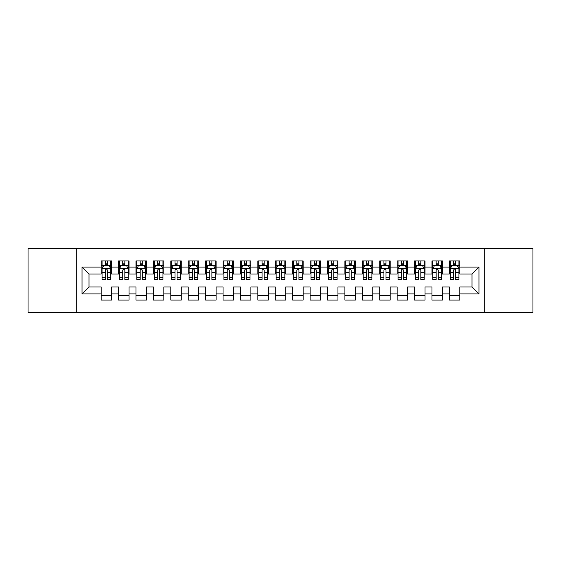 <?xml version="1.0" encoding="UTF-8"?>
<svg xmlns="http://www.w3.org/2000/svg" width="561" height="561" viewBox="0 0 561 561"><rect width="100%" height="100%" fill="white"/><g stroke="black" fill="none" stroke-linecap="round" stroke-linejoin="round"><path stroke-width="0.84" d="M484.725 312.708L532.95 312.708L532.95 248.292L484.725 248.292L484.725 312.708L76.275 312.708L76.275 248.292L28.05 248.292L28.05 312.708L76.275 312.708M484.725 248.292L76.275 248.292M82.025 293.908L82.025 267.092L101.176 267.092L101.176 274.056L88.989 274.056L88.989 286.944L82.025 293.908L101.176 293.908L101.176 300.086L111.618 300.086L111.618 293.908L118.581 293.908L118.581 300.086L129.03 300.086L129.03 293.908L135.993 293.908L135.993 300.086L146.442 300.086L146.442 293.908L153.405 293.908L153.405 300.086L163.854 300.086L163.854 293.908L170.817 293.908L170.817 300.086L181.259 300.086L181.259 293.908L188.223 293.908L188.223 300.086L198.671 300.086L198.671 293.908L205.635 293.908L205.635 300.086L216.083 300.086L216.083 293.908L223.047 293.908L223.047 300.086L233.495 300.086L233.495 293.908L240.459 293.908L240.459 300.086L250.9 300.086L250.9 293.908L257.864 293.908L257.864 300.086L268.312 300.086L268.312 293.908L275.276 293.908L275.276 300.086L285.724 300.086L285.724 293.908L292.688 293.908L292.688 300.086L303.136 300.086L303.136 293.908L310.1 293.908L310.1 300.086L320.541 300.086L320.541 293.908L327.505 293.908L327.505 300.086L337.953 300.086L337.953 293.908L344.917 293.908L344.917 300.086L355.365 300.086L355.365 293.908L362.329 293.908L362.329 300.086L372.777 300.086L372.777 293.908L379.741 293.908L379.741 300.086L390.183 300.086L390.183 293.908L397.146 293.908L397.146 300.086L407.595 300.086L407.595 293.908L414.558 293.908L414.558 300.086L425.007 300.086L425.007 293.908L431.97 293.908L431.97 300.086L442.419 300.086L442.419 293.908L449.382 293.908L449.382 300.086L459.824 300.086L459.824 286.944L472.011 286.944L472.011 274.056L459.824 274.056L459.824 267.092L478.975 267.092L478.975 293.908L459.824 293.908M459.824 267.092L459.824 260.914L449.382 260.914L449.382 267.092L442.419 267.092L442.419 260.914L431.97 260.914L431.97 267.092L425.007 267.092L425.007 260.914L414.558 260.914L414.558 267.092L407.595 267.092L407.595 260.914L397.146 260.914L397.146 267.092L390.183 267.092L390.183 260.914L379.741 260.914L379.741 267.092L372.777 267.092L372.777 260.914L362.329 260.914L362.329 267.092L355.365 267.092L355.365 260.914L344.917 260.914L344.917 267.092L337.953 267.092L337.953 260.914L327.505 260.914L327.505 267.092L320.541 267.092L320.541 260.914L310.1 260.914L310.1 267.092L303.136 267.092L303.136 260.914L292.688 260.914L292.688 267.092L285.724 267.092L285.724 260.914L275.276 260.914L275.276 267.092L268.312 267.092L268.312 260.914L257.864 260.914L257.864 267.092L250.9 267.092L250.9 260.914L240.459 260.914L240.459 267.092L233.495 267.092L233.495 260.914L223.047 260.914L223.047 267.092L216.083 267.092L216.083 260.914L205.635 260.914L205.635 267.092L198.671 267.092L198.671 260.914L188.223 260.914L188.223 267.092L181.259 267.092L181.259 260.914L170.817 260.914L170.817 267.092L163.854 267.092L163.854 260.914L153.405 260.914L153.405 267.092L146.442 267.092L146.442 260.914L135.993 260.914L135.993 267.092L129.03 267.092L129.03 260.914L118.581 260.914L118.581 267.092L111.618 267.092L111.618 260.914L101.176 260.914L101.176 267.092M442.419 293.908L442.419 286.944L449.382 286.944L449.382 293.908M478.975 267.092L472.011 274.056M425.007 293.908L425.007 286.944L431.97 286.944L431.97 293.908M449.382 267.092L449.382 274.056L442.419 274.056L442.419 267.092M407.595 293.908L407.595 286.944L414.558 286.944L414.558 293.908M431.97 267.092L431.97 274.056L425.007 274.056L425.007 267.092M390.183 293.908L390.183 286.944L397.146 286.944L397.146 293.908M414.558 267.092L414.558 274.056L407.595 274.056L407.595 267.092M372.777 293.908L372.777 286.944L379.741 286.944L379.741 293.908M397.146 267.092L397.146 274.056L390.183 274.056L390.183 267.092M355.365 293.908L355.365 286.944L362.329 286.944L362.329 293.908M379.741 267.092L379.741 274.056L372.777 274.056L372.777 267.092M337.953 293.908L337.953 286.944L344.917 286.944L344.917 293.908M362.329 267.092L362.329 274.056L355.365 274.056L355.365 267.092M320.541 293.908L320.541 286.944L327.505 286.944L327.505 293.908M344.917 267.092L344.917 274.056L337.953 274.056L337.953 267.092M303.136 293.908L303.136 286.944L310.1 286.944L310.1 293.908M327.505 267.092L327.505 274.056L320.541 274.056L320.541 267.092M285.724 293.908L285.724 286.944L292.688 286.944L292.688 293.908M310.1 267.092L310.1 274.056L303.136 274.056L303.136 267.092M268.312 293.908L268.312 286.944L275.276 286.944L275.276 293.908M292.688 267.092L292.688 274.056L285.724 274.056L285.724 267.092M250.9 293.908L250.9 286.944L257.864 286.944L257.864 293.908M275.276 267.092L275.276 274.056L268.312 274.056L268.312 267.092M233.495 293.908L233.495 286.944L240.459 286.944L240.459 293.908M257.864 267.092L257.864 274.056L250.9 274.056L250.9 267.092M216.083 293.908L216.083 286.944L223.047 286.944L223.047 293.908M240.459 267.092L240.459 274.056L233.495 274.056L233.495 267.092M198.671 293.908L198.671 286.944L205.635 286.944L205.635 293.908M223.047 267.092L223.047 274.056L216.083 274.056L216.083 267.092M181.259 293.908L181.259 286.944L188.223 286.944L188.223 293.908M205.635 267.092L205.635 274.056L198.671 274.056L198.671 267.092M163.854 293.908L163.854 286.944L170.817 286.944L170.817 293.908M188.223 267.092L188.223 274.056L181.259 274.056L181.259 267.092M146.442 293.908L146.442 286.944L153.405 286.944L153.405 293.908M170.817 267.092L170.817 274.056L163.854 274.056L163.854 267.092M129.03 293.908L129.03 286.944L135.993 286.944L135.993 293.908M153.405 267.092L153.405 274.056L146.442 274.056L146.442 267.092M111.618 293.908L111.618 286.944L118.581 286.944L118.581 293.908M135.993 267.092L135.993 274.056L129.03 274.056L129.03 267.092M88.989 286.944L101.176 286.944L101.176 293.908M118.581 267.092L118.581 274.056L111.618 274.056L111.618 267.092M449.382 265.269L450.252 265.269M458.954 265.269L459.824 265.269M431.97 265.269L432.84 265.269M441.549 265.269L442.419 265.269M414.558 265.269L415.428 265.269M424.137 265.269L425.007 265.269M397.146 265.269L398.022 265.269M406.725 265.269L407.595 265.269M379.741 265.269L380.61 265.269M389.313 265.269L390.183 265.269M362.329 265.269L363.198 265.269M371.901 265.269L372.777 265.269M344.917 265.269L345.786 265.269M354.496 265.269L355.365 265.269M327.505 265.269L328.381 265.269M337.084 265.269L337.953 265.269M310.1 265.269L310.969 265.269M319.672 265.269L320.541 265.269M292.688 265.269L293.557 265.269M302.26 265.269L303.136 265.269M275.276 265.269L276.145 265.269M284.855 265.269L285.724 265.269M257.864 265.269L258.74 265.269M267.443 265.269L268.312 265.269M240.459 265.269L241.328 265.269M250.031 265.269L250.9 265.269M223.047 265.269L223.916 265.269M232.619 265.269L233.495 265.269M205.635 265.269L206.504 265.269M215.214 265.269L216.083 265.269M188.223 265.269L189.099 265.269M197.802 265.269L198.671 265.269M170.817 265.269L171.687 265.269M180.39 265.269L181.259 265.269M153.405 265.269L154.275 265.269M162.978 265.269L163.854 265.269M135.993 265.269L136.863 265.269M145.572 265.269L146.442 265.269M118.581 265.269L119.451 265.269M128.16 265.269L129.03 265.269M101.176 265.269L102.046 265.269M110.748 265.269L111.618 265.269M101.176 295.731L111.618 295.731M118.581 295.731L129.03 295.731M135.993 295.731L146.442 295.731M153.405 295.731L163.854 295.731M170.817 295.731L181.259 295.731M188.223 295.731L198.671 295.731M205.635 295.731L216.083 295.731M223.047 295.731L233.495 295.731M240.459 295.731L250.9 295.731M257.864 295.731L268.312 295.731M275.276 295.731L285.724 295.731M292.688 295.731L303.136 295.731M310.1 295.731L320.541 295.731M327.505 295.731L337.953 295.731M344.917 295.731L355.365 295.731M362.329 295.731L372.777 295.731M379.741 295.731L390.183 295.731M397.146 295.731L407.595 295.731M414.558 295.731L425.007 295.731M431.97 295.731L442.419 295.731M449.382 295.731L459.824 295.731M82.025 267.092L88.989 274.056M472.011 286.944L478.975 293.908M107.439 263.179L105.349 263.179M110.748 277.274L107.439 277.274L107.439 279.455L110.748 279.455L110.748 268.838L109.009 265.353L103.785 265.353L102.046 268.838L102.046 279.455L105.349 279.455L105.349 277.274L102.046 277.274M102.046 268.838L102.046 260.914M110.748 268.838L110.748 260.914M105.349 265.353L105.349 260.914M107.439 260.914L107.439 265.353M107.439 277.274L107.439 270.143C106.744 268.796 106.05 268.796 105.349 270.143L105.349 277.274M107.439 265.269L105.349 265.269M124.851 263.179L122.761 263.179M128.16 277.274L124.851 277.274L124.851 279.455L128.16 279.455L128.16 268.838L126.421 265.353L121.197 265.353L119.451 268.838L119.451 279.455L122.761 279.455L122.761 277.274L119.451 277.274M119.451 268.838L119.451 260.914M128.16 268.838L128.16 260.914M122.761 265.353L122.761 260.914M124.851 260.914L124.851 265.353M124.851 277.274L124.851 270.143C124.156 268.796 123.462 268.796 122.761 270.143L122.761 277.274M124.851 265.269L122.761 265.269M142.263 263.179L140.173 263.179M145.572 277.274L142.263 277.274L142.263 279.455L145.572 279.455L145.572 268.838L143.826 265.353L138.609 265.353L136.863 268.838L136.863 279.455L140.173 279.455L140.173 277.274L136.863 277.274M136.863 268.838L136.863 260.914M145.572 268.838L145.572 260.914M140.173 265.353L140.173 260.914M142.263 260.914L142.263 265.353M142.263 277.274L142.263 270.143C141.568 268.796 140.867 268.796 140.173 270.143L140.173 277.274M142.263 265.269L140.173 265.269M159.675 263.179L157.585 263.179M162.978 277.274L159.675 277.274L159.675 279.455L162.978 279.455L162.978 268.838L161.238 265.353L156.014 265.353L154.275 268.838L154.275 279.455L157.585 279.455L157.585 277.274L154.275 277.274M154.275 268.838L154.275 260.914M162.978 268.838L162.978 260.914M157.585 265.353L157.585 260.914M159.675 260.914L159.675 265.353M159.675 277.274L159.675 270.143C158.973 268.796 158.279 268.796 157.585 270.143L157.585 277.274M159.675 265.269L157.585 265.269M177.08 263.179L174.99 263.179M180.39 277.274L177.08 277.274L177.08 279.455L180.39 279.455L180.39 268.838L178.65 265.353L173.426 265.353L171.687 268.838L171.687 279.455L174.99 279.455L174.99 277.274L171.687 277.274M171.687 268.838L171.687 260.914M180.39 268.838L180.39 260.914M174.99 265.353L174.99 260.914M177.08 260.914L177.08 265.353M177.08 277.274L177.08 270.143C176.385 268.796 175.691 268.796 174.99 270.143L174.99 277.274M177.08 265.269L174.99 265.269M194.492 263.179L192.402 263.179M197.802 277.274L194.492 277.274L194.492 279.455L197.802 279.455L197.802 268.838L196.062 265.353L190.838 265.353L189.099 268.838L189.099 279.455L192.402 279.455L192.402 277.274L189.099 277.274M189.099 268.838L189.099 260.914M197.802 268.838L197.802 260.914M192.402 265.353L192.402 260.914M194.492 260.914L194.492 265.353M194.492 277.274L194.492 270.143C193.797 268.796 193.103 268.796 192.402 270.143L192.402 277.274M194.492 265.269L192.402 265.269M211.904 263.179L209.814 263.179M215.214 277.274L211.904 277.274L211.904 279.455L215.214 279.455L215.214 268.838L213.468 265.353L208.25 265.353L206.504 268.838L206.504 279.455L209.814 279.455L209.814 277.274L206.504 277.274M206.504 268.838L206.504 260.914M215.214 268.838L215.214 260.914M209.814 265.353L209.814 260.914M211.904 260.914L211.904 265.353M211.904 277.274L211.904 270.143C211.209 268.796 210.508 268.796 209.814 270.143L209.814 277.274M211.904 265.269L209.814 265.269M229.316 263.179L227.226 263.179M232.619 277.274L229.316 277.274L229.316 279.455L232.619 279.455L232.619 268.838L230.88 265.353L225.655 265.353L223.916 268.838L223.916 279.455L227.226 279.455L227.226 277.274L223.916 277.274M223.916 268.838L223.916 260.914M232.619 268.838L232.619 260.914M227.226 265.353L227.226 260.914M229.316 260.914L229.316 265.353M229.316 277.274L229.316 270.143C228.622 268.796 227.92 268.796 227.226 270.143L227.226 277.274M229.316 265.269L227.226 265.269M246.721 263.179L244.638 263.179M250.031 277.274L246.721 277.274L246.721 279.455L250.031 279.455L250.031 268.838L248.292 265.353L243.067 265.353L241.328 268.838L241.328 279.455L244.638 279.455L244.638 277.274L241.328 277.274M241.328 268.838L241.328 260.914M250.031 268.838L250.031 260.914M244.638 265.353L244.638 260.914M246.721 260.914L246.721 265.353M246.721 277.274L246.721 270.143C246.027 268.796 245.332 268.796 244.638 270.143L244.638 277.274M246.721 265.269L244.638 265.269M264.133 263.179L262.043 263.179M267.443 277.274L264.133 277.274L264.133 279.455L267.443 279.455L267.443 268.838L265.704 265.353L260.479 265.353L258.74 268.838L258.74 279.455L262.043 279.455L262.043 277.274L258.74 277.274M258.74 268.838L258.74 260.914M267.443 268.838L267.443 260.914M262.043 265.353L262.043 260.914M264.133 260.914L264.133 265.353M264.133 277.274L264.133 270.143C263.439 268.796 262.744 268.796 262.043 270.143L262.043 277.274M264.133 265.269L262.043 265.269M281.545 263.179L279.455 263.179M284.855 277.274L281.545 277.274L281.545 279.455L284.855 279.455L284.855 268.838L283.109 265.353L277.891 265.353L276.145 268.838L276.145 279.455L279.455 279.455L279.455 277.274L276.145 277.274M276.145 268.838L276.145 260.914M284.855 268.838L284.855 260.914M279.455 265.353L279.455 260.914M281.545 260.914L281.545 265.353M281.545 277.274L281.545 270.143C280.851 268.796 280.149 268.796 279.455 270.143L279.455 277.274M281.545 265.269L279.455 265.269M298.957 263.179L296.867 263.179M302.26 277.274L298.957 277.274L298.957 279.455L302.26 279.455L302.26 268.838L300.521 265.353L295.296 265.353L293.557 268.838L293.557 279.455L296.867 279.455L296.867 277.274L293.557 277.274M293.557 268.838L293.557 260.914M302.26 268.838L302.26 260.914M296.867 265.353L296.867 260.914M298.957 260.914L298.957 265.353M298.957 277.274L298.957 270.143C298.263 268.796 297.561 268.796 296.867 270.143L296.867 277.274M298.957 265.269L296.867 265.269M316.362 263.179L314.279 263.179M319.672 277.274L316.362 277.274L316.362 279.455L319.672 279.455L319.672 268.838L317.933 265.353L312.708 265.353L310.969 268.838L310.969 279.455L314.279 279.455L314.279 277.274L310.969 277.274M310.969 268.838L310.969 260.914M319.672 268.838L319.672 260.914M314.279 265.353L314.279 260.914M316.362 260.914L316.362 265.353M316.362 277.274L316.362 270.143C315.668 268.796 314.973 268.796 314.279 270.143L314.279 277.274M316.362 265.269L314.279 265.269M333.774 263.179L331.684 263.179M337.084 277.274L333.774 277.274L333.774 279.455L337.084 279.455L337.084 268.838L335.345 265.353L330.12 265.353L328.381 268.838L328.381 279.455L331.684 279.455L331.684 277.274L328.381 277.274M328.381 268.838L328.381 260.914M337.084 268.838L337.084 260.914M331.684 265.353L331.684 260.914M333.774 260.914L333.774 265.353M333.774 277.274L333.774 270.143C333.08 268.796 332.385 268.796 331.684 270.143L331.684 277.274M333.774 265.269L331.684 265.269M351.186 263.179L349.096 263.179M354.496 277.274L351.186 277.274L351.186 279.455L354.496 279.455L354.496 268.838L352.75 265.353L347.532 265.353L345.786 268.838L345.786 279.455L349.096 279.455L349.096 277.274L345.786 277.274M345.786 268.838L345.786 260.914M354.496 268.838L354.496 260.914M349.096 265.353L349.096 260.914M351.186 260.914L351.186 265.353M351.186 277.274L351.186 270.143C350.492 268.796 349.798 268.796 349.096 270.143L349.096 277.274M351.186 265.269L349.096 265.269M368.598 263.179L366.508 263.179M371.901 277.274L368.598 277.274L368.598 279.455L371.901 279.455L371.901 268.838L370.162 265.353L364.938 265.353L363.198 268.838L363.198 279.455L366.508 279.455L366.508 277.274L363.198 277.274M363.198 268.838L363.198 260.914M371.901 268.838L371.901 260.914M366.508 265.353L366.508 260.914M368.598 260.914L368.598 265.353M368.598 277.274L368.598 270.143C367.904 268.796 367.203 268.796 366.508 270.143L366.508 277.274M368.598 265.269L366.508 265.269M386.01 263.179L383.92 263.179M389.313 277.274L386.01 277.274L386.01 279.455L389.313 279.455L389.313 268.838L387.574 265.353L382.35 265.353L380.61 268.838L380.61 279.455L383.92 279.455L383.92 277.274L380.61 277.274M380.61 268.838L380.61 260.914M389.313 268.838L389.313 260.914M383.92 265.353L383.92 260.914M386.01 260.914L386.01 265.353M386.01 277.274L386.01 270.143C385.309 268.796 384.615 268.796 383.92 270.143L383.92 277.274M386.01 265.269L383.92 265.269M403.415 263.179L401.325 263.179M406.725 277.274L403.415 277.274L403.415 279.455L406.725 279.455L406.725 268.838L404.986 265.353L399.762 265.353L398.022 268.838L398.022 279.455L401.325 279.455L401.325 277.274L398.022 277.274M398.022 268.838L398.022 260.914M406.725 268.838L406.725 260.914M401.325 265.353L401.325 260.914M403.415 260.914L403.415 265.353M403.415 277.274L403.415 270.143C402.721 268.796 402.027 268.796 401.325 270.143L401.325 277.274M403.415 265.269L401.325 265.269M420.827 263.179L418.737 263.179M424.137 277.274L420.827 277.274L420.827 279.455L424.137 279.455L424.137 268.838L422.391 265.353L417.174 265.353L415.428 268.838L415.428 279.455L418.737 279.455L418.737 277.274L415.428 277.274M415.428 268.838L415.428 260.914M424.137 268.838L424.137 260.914M418.737 265.353L418.737 260.914M420.827 260.914L420.827 265.353M420.827 277.274L420.827 270.143C420.133 268.796 419.439 268.796 418.737 270.143L418.737 277.274M420.827 265.269L418.737 265.269M438.239 263.179L436.149 263.179M441.549 277.274L438.239 277.274L438.239 279.455L441.549 279.455L441.549 268.838L439.803 265.353L434.579 265.353L432.84 268.838L432.84 279.455L436.149 279.455L436.149 277.274L432.84 277.274M432.84 268.838L432.84 260.914M441.549 268.838L441.549 260.914M436.149 265.353L436.149 260.914M438.239 260.914L438.239 265.353M438.239 277.274L438.239 270.143C437.545 268.796 436.844 268.796 436.149 270.143L436.149 277.274M438.239 265.269L436.149 265.269M455.651 263.179L453.561 263.179M458.954 277.274L455.651 277.274L455.651 279.455L458.954 279.455L458.954 268.838L457.215 265.353L451.991 265.353L450.252 268.838L450.252 279.455L453.561 279.455L453.561 277.274L450.252 277.274M450.252 268.838L450.252 260.914M458.954 268.838L458.954 260.914M453.561 265.353L453.561 260.914M455.651 260.914L455.651 265.353M455.651 277.274L455.651 270.143C454.95 268.796 454.256 268.796 453.561 270.143L453.561 277.274M455.651 265.269L453.561 265.269M110.706 268.747L102.088 268.747M102.046 265.563L103.68 265.563M109.115 265.563L110.748 265.563M105.349 272.604L102.046 272.604M110.748 272.604L107.439 272.604M107.439 264.287L105.349 264.287M128.118 268.747L119.5 268.747M119.451 265.563L121.092 265.563M126.52 265.563L128.16 265.563M122.761 272.604L119.451 272.604M128.16 272.604L124.851 272.604M124.851 264.287L122.761 264.287M145.523 268.747L136.905 268.747M136.863 265.563L138.504 265.563M143.932 265.563L145.572 265.563M140.173 272.604L136.863 272.604M145.572 272.604L142.263 272.604M142.263 264.287L140.173 264.287M162.935 268.747L154.317 268.747M154.275 265.563L155.909 265.563M161.344 265.563L162.978 265.563M157.585 272.604L154.275 272.604M162.978 272.604L159.675 272.604M159.675 264.287L157.585 264.287M180.347 268.747L171.729 268.747M171.687 265.563L173.321 265.563M178.756 265.563L180.39 265.563M174.99 272.604L171.687 272.604M180.39 272.604L177.08 272.604M177.08 264.287L174.99 264.287M197.76 268.747L189.141 268.747M189.099 265.563L190.733 265.563M196.168 265.563L197.802 265.563M192.402 272.604L189.099 272.604M197.802 272.604L194.492 272.604M194.492 264.287L192.402 264.287M215.165 268.747L206.546 268.747M206.504 265.563L208.145 265.563M213.573 265.563L215.214 265.563M209.814 272.604L206.504 272.604M215.214 272.604L211.904 272.604M211.904 264.287L209.814 264.287M232.577 268.747L223.958 268.747M223.916 265.563L225.55 265.563M230.985 265.563L232.619 265.563M227.226 272.604L223.916 272.604M232.619 272.604L229.316 272.604M229.316 264.287L227.226 264.287M249.989 268.747L241.37 268.747M241.328 265.563L242.962 265.563M248.397 265.563L250.031 265.563M244.638 272.604L241.328 272.604M250.031 272.604L246.721 272.604M246.721 264.287L244.638 264.287M267.401 268.747L258.782 268.747M258.74 265.563L260.374 265.563M265.809 265.563L267.443 265.563M262.043 272.604L258.74 272.604M267.443 272.604L264.133 272.604M264.133 264.287L262.043 264.287M284.806 268.747L276.194 268.747M276.145 265.563L277.786 265.563M283.214 265.563L284.855 265.563M279.455 272.604L276.145 272.604M284.855 272.604L281.545 272.604M281.545 264.287L279.455 264.287M302.218 268.747L293.599 268.747M293.557 265.563L295.191 265.563M300.626 265.563L302.26 265.563M296.867 272.604L293.557 272.604M302.26 272.604L298.957 272.604M298.957 264.287L296.867 264.287M319.63 268.747L311.011 268.747M310.969 265.563L312.603 265.563M318.038 265.563L319.672 265.563M314.279 272.604L310.969 272.604M319.672 272.604L316.362 272.604M316.362 264.287L314.279 264.287M337.042 268.747L328.423 268.747M328.381 265.563L330.015 265.563M335.45 265.563L337.084 265.563M331.684 272.604L328.381 272.604M337.084 272.604L333.774 272.604M333.774 264.287L331.684 264.287M354.454 268.747L345.835 268.747M345.786 265.563L347.427 265.563M352.855 265.563L354.496 265.563M349.096 272.604L345.786 272.604M354.496 272.604L351.186 272.604M351.186 264.287L349.096 264.287M371.859 268.747L363.24 268.747M363.198 265.563L364.832 265.563M370.267 265.563L371.901 265.563M366.508 272.604L363.198 272.604M371.901 272.604L368.598 272.604M368.598 264.287L366.508 264.287M389.271 268.747L380.653 268.747M380.61 265.563L382.244 265.563M387.679 265.563L389.313 265.563M383.92 272.604L380.61 272.604M389.313 272.604L386.01 272.604M386.01 264.287L383.92 264.287M406.683 268.747L398.065 268.747M398.022 265.563L399.656 265.563M405.091 265.563L406.725 265.563M401.325 272.604L398.022 272.604M406.725 272.604L403.415 272.604M403.415 264.287L401.325 264.287M424.095 268.747L415.477 268.747M415.428 265.563L417.068 265.563M422.496 265.563L424.137 265.563M418.737 272.604L415.428 272.604M424.137 272.604L420.827 272.604M420.827 264.287L418.737 264.287M441.5 268.747L432.882 268.747M432.84 265.563L434.48 265.563M439.908 265.563L441.549 265.563M436.149 272.604L432.84 272.604M441.549 272.604L438.239 272.604M438.239 264.287L436.149 264.287M458.912 268.747L450.294 268.747M450.252 265.563L451.886 265.563M457.32 265.563L458.954 265.563M453.561 272.604L450.252 272.604M458.954 272.604L455.651 272.604M455.651 264.287L453.561 264.287"/></g></svg>
